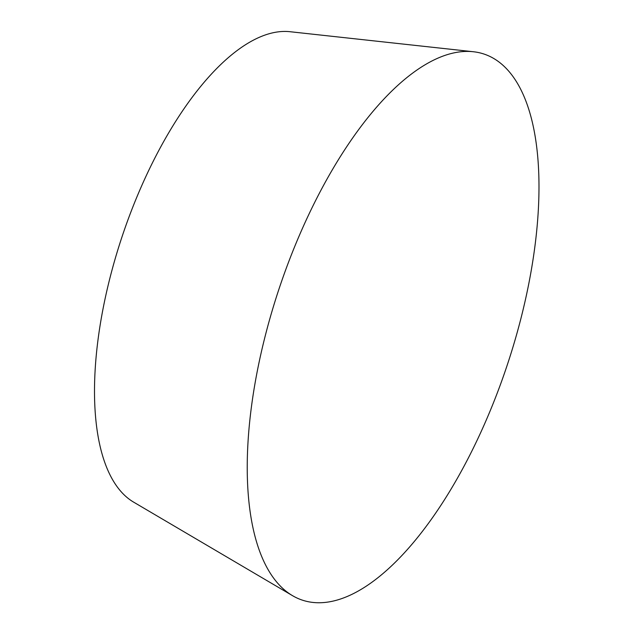 <?xml version="1.0" encoding="UTF-8"?>
<svg xmlns="http://www.w3.org/2000/svg" width="634" height="634" viewBox="0 0 634 634"><rect width="100%" height="100%" fill="white"/><g stroke="black" fill="none" stroke-linecap="round" stroke-linejoin="round"><path stroke-width="0.95" d="M471.696 451.392A287.741 120.238 108.4 0 0 473.146 51.719A287.741 120.238 108.4 0 0 314.48 202.817A287.741 120.238 108.4 0 0 292.623 595.722A287.741 120.238 108.4 0 0 471.696 451.392M473.146 51.719L289.897 31.7A248.869 103.992 108.4 0 0 152.667 162.383A248.869 103.992 108.4 0 0 133.758 502.207L292.623 595.722"/></g></svg>
